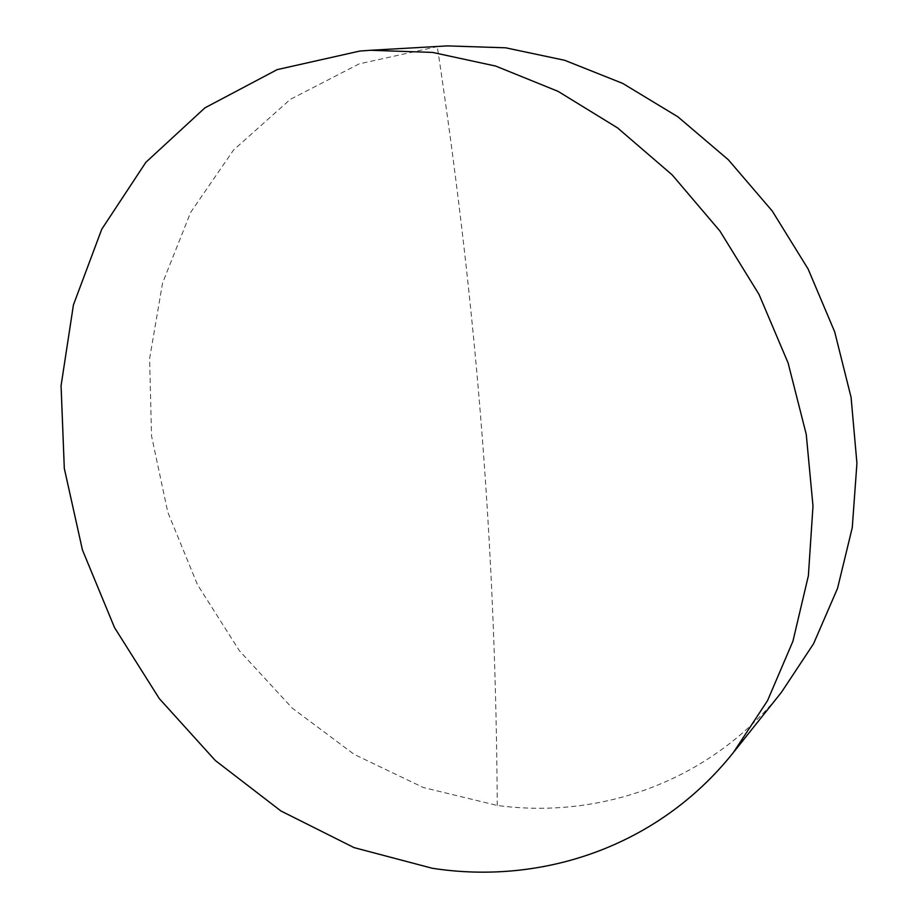 <?xml version="1.0" encoding="UTF-8"?>
<svg xmlns="http://www.w3.org/2000/svg" width="918" height="918" viewBox="0 0 918 918"><rect width="100%" height="100%" fill="white"/><g stroke="black" fill="none" stroke-linecap="round" stroke-linejoin="round"><path stroke-width="0.69" stroke-dasharray="4.59 3.44" d="M781.425 692.333C710.475 781.459 600.521 819.418 497.246 805.465L423.359 787.529L354.199 754.401L292.211 708.088L239.403 650.747L197.462 584.663L167.799 512.233L151.55 435.993L149.6 358.628L162.555 283.042L190.646 212.391L233.562 150.001L290.34 99.351L359.19 63.87L437.301 46.634L447.41 45.9M497.246 805.465C495.881 561.334 478.668 320.99 437.301 46.634"/><path stroke-width="1.38" d="M370.551 50.272L447.41 45.9L505.646 47.805L564.673 60.29L622.714 83.4L677.897 116.816L728.341 159.766L772.267 211.037L808.127 269.031L834.68 331.823L851.078 397.322L856.93 463.303L852.26 527.655L837.537 588.369L813.566 643.736L781.425 692.333L733.402 752.496C657.965 847.188 541.276 885.25 432.114 868.233L354.015 847.601L280.908 810.961L215.305 760.506L159.262 698.552L114.498 627.533L82.436 549.939L64.306 468.398L61.07 385.698L73.44 304.868L101.76 229.213L145.882 162.279L204.944 107.842L277.19 69.619L359.822 51.052L370.551 50.272L432.573 52.418L495.731 66.085L558.087 91.364L617.596 127.923L672.194 174.913L719.907 231.003L759.014 294.403L788.103 362.977L806.245 434.34L812.992 506.059L808.379 575.758L792.923 641.246L767.528 700.652L733.402 752.496"/></g></svg>
